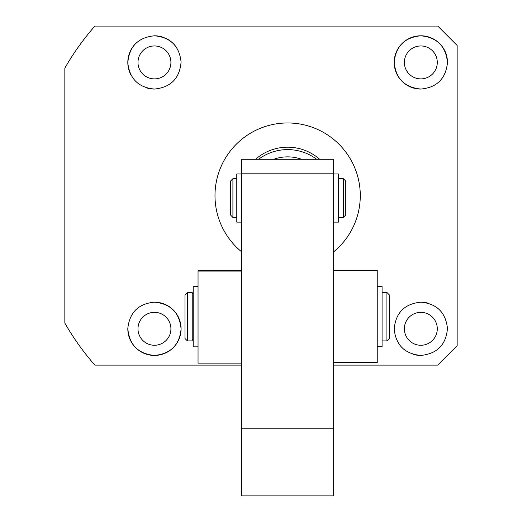 <?xml version="1.0" encoding="UTF-8"?>
<svg xmlns="http://www.w3.org/2000/svg" width="522" height="522" viewBox="0 0 522 522"><rect width="100%" height="100%" fill="white"/><g stroke="black" fill="none" stroke-linecap="round" stroke-linejoin="round"><path stroke-width="0.78" d="M236.786 178.661L232.91 178.661L232.91 217.406L236.786 217.406M343.332 178.661L345.76 181.082L345.76 214.986L343.332 217.406L343.332 178.661L338.491 178.661M343.332 217.406L338.491 217.406M232.91 178.661L230.489 181.082L230.489 214.986L232.91 217.406M301.533 159.282A41.166 41.166 0 0 0 287.635 156.868A41.166 41.166 90 0 0 273.743 159.282A41.166 41.166 0 0 1 287.635 156.868M258.586 159.282A48.435 48.435 0 0 1 316.691 159.282M333.649 173.976L338.491 173.976L338.491 222.118L333.649 222.118M198.04 346.843L193.192 346.843L193.192 286.663L198.04 286.663M241.627 363.11L198.04 363.11L198.04 270.683L241.627 270.683L198.04 270.683M333.649 173.813L333.649 159.282L241.627 159.282L241.627 173.813L333.649 173.813L333.649 428.777L241.627 428.777L241.627 173.813M333.649 495.893L241.627 495.893L333.649 495.9L333.649 428.777M241.627 495.893L241.627 428.777M193.192 339.698L192.227 339.698L193.192 339.698M192.227 340.905L187.385 340.912L184.964 338.491L187.385 340.905L187.385 292.477L192.227 292.477L192.227 340.905L187.385 340.905M386.926 292.477L389.347 294.897L389.347 338.484L386.926 340.912L382.084 340.912L386.926 340.905L386.926 292.477L382.084 292.477M333.649 270.331L377.236 270.331L377.236 362.705L333.649 362.705L377.236 362.705M193.192 293.684L192.227 293.684M187.385 292.477L184.964 294.897L184.964 338.484M389.347 338.484L386.926 340.905M193.192 286.663L198.04 286.604M377.236 286.604L382.084 286.604L382.084 346.778L377.236 346.778L382.084 346.784M241.627 173.976L236.786 173.976L236.786 222.118L241.627 222.118M420.83 78.894A16.469 16.469 0 0 1 404.361 62.425A16.469 16.469 0 0 1 420.83 45.956A16.469 16.469 0 0 1 437.292 62.425A16.469 16.469 0 0 1 420.83 78.894M420.83 345.27A16.469 16.469 0 0 1 404.361 328.801A16.469 16.469 0 0 1 420.83 312.339A16.469 16.469 0 0 1 437.292 328.801A16.469 16.469 0 0 1 420.83 345.27M154.447 345.27A16.469 16.469 0 0 1 137.984 328.801A16.469 16.469 0 0 1 154.447 312.339A16.469 16.469 0 0 1 170.916 328.801A16.469 16.469 0 0 1 154.447 345.27M154.447 78.894A16.469 16.469 0 0 1 137.984 62.425A16.469 16.469 0 0 1 154.447 45.956A16.469 16.469 0 0 1 170.916 62.425A16.469 16.469 0 0 1 154.447 78.894M154.447 35.79C170.518 37.349 179.392 46.112 181.082 62.072C179.679 78.404 170.805 87.402 154.447 89.06C138.48 87.579 129.6 78.835 127.812 62.829C129.195 46.465 138.069 37.447 154.447 35.79A26.635 26.635 0 0 1 162.166 36.931M154.447 302.166C170.766 303.804 179.646 312.795 181.082 329.128C179.418 345.101 170.537 353.877 154.447 355.443C138.102 353.799 129.221 344.794 127.812 328.436C129.58 312.41 138.46 303.654 154.447 302.166A26.635 26.635 0 0 1 181.088 328.801A26.635 26.635 0 0 1 154.447 355.443A26.635 26.635 0 0 1 127.812 328.436M241.627 251.832A72.649 72.649 0 0 1 287.635 122.964A72.649 72.649 0 0 1 333.649 251.832M333.649 365.126L437.782 365.126L457.155 345.753L457.155 45.473L437.782 26.1L94.88 26.1A256.693 256.693 0 0 0 64.845 68.114L64.845 323.111A256.693 256.693 0 0 0 94.88 365.126L241.627 365.126M420.83 89.06C404.511 87.422 395.63 78.437 394.188 62.105C395.859 46.125 404.739 37.349 420.83 35.79C437.175 37.434 446.056 46.432 447.465 62.797C445.697 78.822 436.816 87.579 420.83 89.06A26.635 26.635 0 0 1 394.188 62.425A26.635 26.635 0 0 1 420.83 35.79A26.635 26.635 0 0 1 447.465 62.797M420.83 355.443C404.759 353.877 395.885 345.12 394.195 329.154C395.598 312.822 404.472 303.83 420.83 302.166C436.797 303.647 445.677 312.391 447.465 328.397C446.082 344.768 437.208 353.779 420.83 355.443A26.635 26.635 0 0 1 413.111 354.301M154.447 89.06A26.635 26.635 0 0 1 146.78 87.937M131.113 75.272A26.635 26.635 0 0 1 135.452 43.75M255.61 159.282A48.435 48.435 0 0 1 319.666 159.282M420.83 302.166A26.635 26.635 0 0 1 428.49 303.295M164.626 37.806A26.635 26.635 0 0 1 176.482 47.456M241.627 271.088L198.04 271.088M333.649 362.353L377.236 362.353"/></g></svg>
